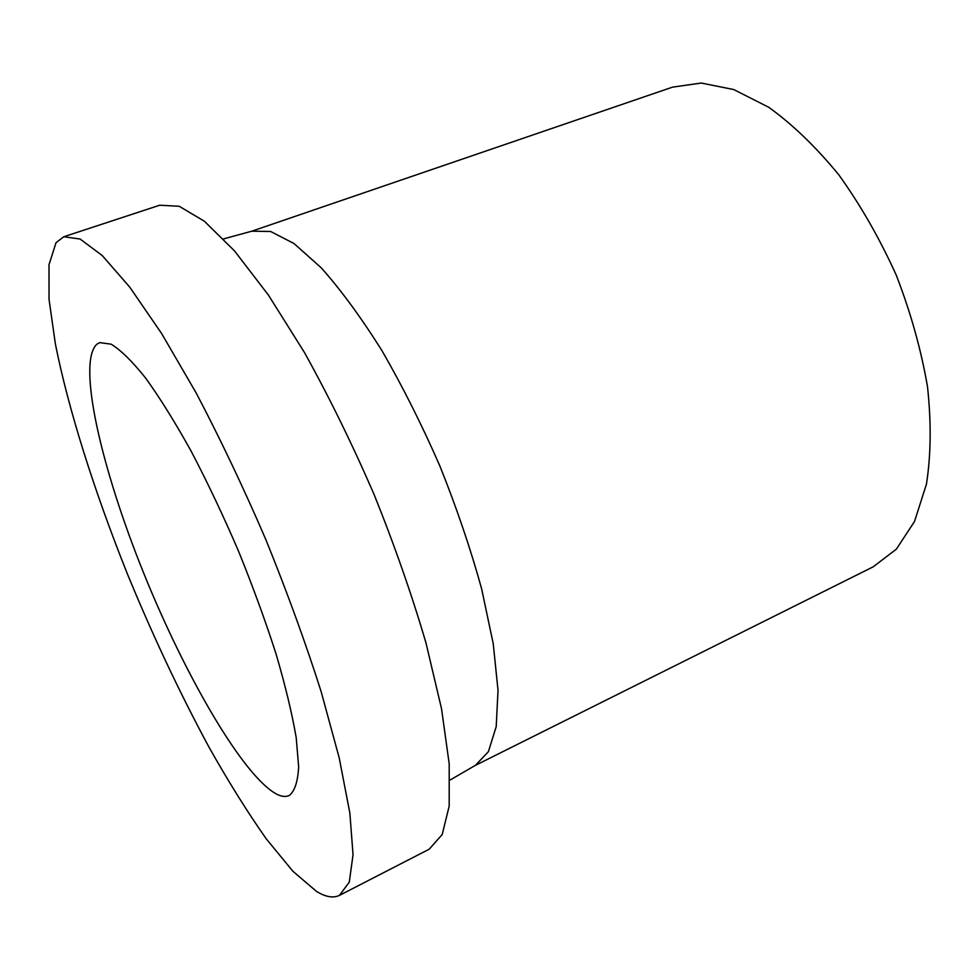 <?xml version="1.0" encoding="UTF-8"?>
<svg xmlns="http://www.w3.org/2000/svg" width="980" height="980" viewBox="0 0 980 980"><rect width="100%" height="100%" fill="white"/><g stroke="black" fill="none" stroke-linecap="round" stroke-linejoin="round"><path stroke-width="1.47" d="M56.032 242.685L49 264.735L49.049 299.439L55.382 343.968C68.551 410.106 94.509 491.654 127.131 573.263C152.537 635.15 179.867 693.203 209.144 747.434C228.536 781.832 247.621 812.346 266.364 838.978L292.922 871.281L316.454 891.371C325.605 897.019 333.286 898.354 339.472 895.365L349.296 882.123L353.045 854.719L349.848 812.984L339.19 757.81L321.06 691.353C305.466 642.439 287.005 591.736 265.69 539.245C243.261 487.219 220.096 438.489 196.208 393.041L161.59 333.482L129.776 287.177L102.288 255.609L80.14 239.047L63.798 236.744L56.032 242.685M277.61 794.633C282.154 796.716 286.038 796.997 289.272 795.478C294.711 791.191 297.834 781.673 298.655 766.923L296.217 737.756C292.101 713.685 285.388 685.78 276.078 654.028C265.36 620.707 252.779 586.26 238.336 550.699C223.146 515.443 207.442 482.307 191.21 451.29C175.138 422.368 159.973 398.002 145.714 378.182C132.337 361.424 120.81 350.093 111.157 344.188L99.727 342.608L96.812 344.274C76.857 362.968 101.504 468.832 143.582 572.847C185.551 676.972 244.13 778.108 277.61 794.633M475.337 765.38L873.254 566.783L896.369 549.155L914.536 521.434L926.443 484.157C930.988 454.953 931.343 422.478 927.509 386.72C921.151 349.823 910.763 312.681 896.32 275.294C879.82 238.765 860.661 205.298 838.843 174.869C816.058 147.049 792.673 124.509 768.688 107.249L733.775 89.56L701.276 83.043L672.501 87.147L251.75 231.207M450.041 780.056L475.398 765.331L488.383 751.734L496.211 726.645L498.024 690.312L493.234 643.75L481.658 588.919C470.67 549.082 456.79 508.204 439.996 466.284C421.927 424.916 402.547 386.328 381.882 350.558C361.057 317.398 340.807 289.786 321.146 267.724L293.988 243.518L270.639 231.488L251.823 231.182L223.55 238.912M339.472 895.365L429.228 849.182L442.201 834.507L449.195 806.05L449.195 763.775L441.515 708.663L425.969 642.905C411.845 594.774 394.487 545.137 373.87 493.969C351.894 443.377 328.716 396.165 304.351 352.322L268.422 295.103L234.551 250.941L204.44 221.272L179.267 206.29L159.703 205.224L63.798 236.744"/></g></svg>
